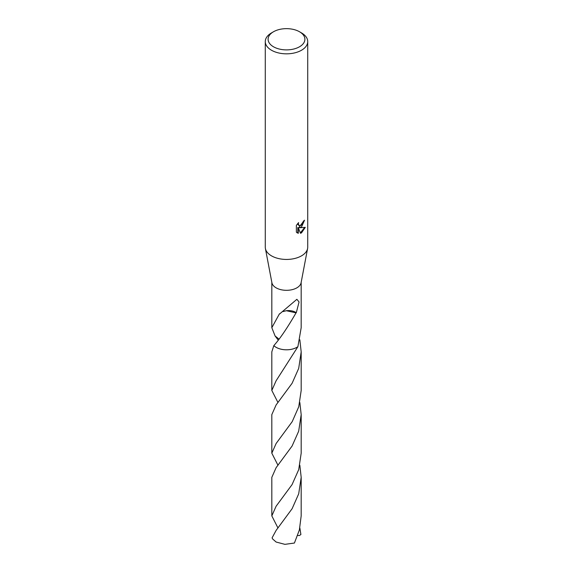 <?xml version="1.0" encoding="UTF-8"?>
<svg xmlns="http://www.w3.org/2000/svg" width="573" height="573" viewBox="0 0 573 573"><rect width="100%" height="100%" fill="white"/><g stroke="black" fill="none" stroke-linecap="round" stroke-linejoin="round"><path stroke-width="0.86" d="M299.507 31.759L301.505 32.912A21.222 12.255 180 0 1 307.722 41.578L307.722 247.192A21.222 12.255 180 0 1 307.594 248.524A21.222 12.255 180 0 1 301.505 255.852A21.222 12.255 180 0 1 279.459 258.745A21.222 12.255 180 0 1 265.406 248.524A21.222 12.255 180 0 1 265.278 247.192L265.278 41.578A21.222 12.255 180 0 1 271.495 32.912L273.493 31.759A18.393 10.615 180 0 1 299.507 31.759A18.393 10.615 180 0 1 299.507 46.778A18.393 10.615 180 0 1 273.493 46.778A18.393 10.615 180 0 1 273.493 31.759L271.495 32.912M307.594 248.524L301.09 282.768A14.676 8.473 180 0 1 296.878 287.832A14.676 8.473 180 0 1 281.63 289.838A14.676 8.473 180 0 1 271.91 282.768L265.406 248.524M301.505 226.972L299.471 227.739L305.287 227.366L301.505 232.867L300.51 233.29L298.304 227.796L298.304 233.34L296.37 232.201L296.37 225.368L298.605 222.603L298.297 223.957L299.12 225.583L301.505 225.139L303.038 222.689L303.26 221.271A21.222 12.255 0 0 0 304.557 220.197L301.505 226.972M307.722 41.578A21.222 12.255 180 0 1 301.505 50.245A21.222 12.255 180 0 1 278.378 52.895A21.222 12.255 180 0 1 265.278 41.578M297.903 346.672A14.683 8.48 180 0 1 276.114 347.324A14.683 8.48 180 0 1 273.822 345.612A14.683 8.473 180 0 0 296.878 347.324A14.683 8.473 180 0 0 297.903 346.672L297.903 346.672A14.676 8.473 180 0 1 296.878 347.317A14.676 8.473 180 0 1 273.83 345.605L271.817 351.886L271.817 390.449L276.114 380.759L297.903 346.672L301.176 327.713L301.176 282.303M278.714 338.872L275.097 335.993L271.824 327.713L279.438 313.832A14.676 8.473 0 0 0 279.681 313.904L296.878 299.307L299.07 301.971L296.277 312.736A14.676 8.473 180 0 1 296.048 312.851L286.342 310.716M296.055 312.822C287.46 327.735 280.054 338.664 273.83 345.605M304.005 220.684L298.97 227.445L299.471 227.739M299.12 225.583L298.01 224.637L297.795 223.441M297.036 232.767L297.795 233.039L297.795 227.502L298.304 227.796M300.352 232.882L304.621 227.524M297.795 233.046L298.304 233.34M296.277 312.736A9.784 5.651 0 0 0 286.321 310.738M283.026 311.576L286.335 310.724M276.122 530.39L272.103 537.818A14.676 8.473 180 0 0 272.669 538.992L276.122 542.037L284.917 544.35L294.415 543.039L299.378 529.953L301.176 515.901L301.183 477.359L298.698 493.84L292.101 508.731L276.122 530.39M299.851 465.269L301.183 477.359M277.969 465.262L271.817 453.179L276.122 443.495L292.216 421.642L298.755 406.758L301.183 390.449L301.183 351.886L298.705 368.375L292.108 383.273L276.114 404.939L271.817 414.63L271.817 453.179M299.851 339.789L301.183 351.886M299.851 527.991L300.897 534.494L299.421 535.526L297.666 535.497M277.969 527.998L271.824 515.893L276.122 506.21L292.08 484.586L298.712 469.631L301.183 453.186L301.183 414.63L298.683 431.175L292.094 446.03L276.122 467.668L271.817 477.359L271.824 515.901M299.851 402.54L301.183 414.63M277.977 402.533L271.817 390.449M275.097 335.993L277.969 339.803M271.824 327.713L271.824 282.303"/></g></svg>
